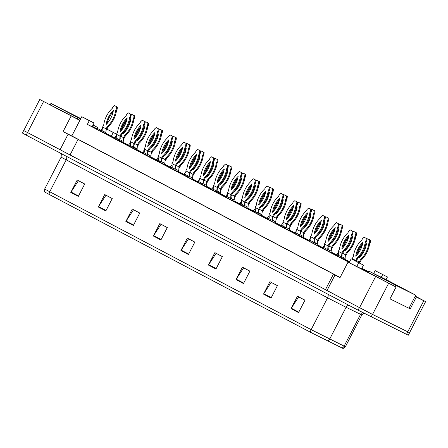 <?xml version="1.0" encoding="UTF-8"?>
<svg xmlns="http://www.w3.org/2000/svg" width="448" height="448" viewBox="0 0 448 448"><rect width="100%" height="100%" fill="white"/><g stroke="black" fill="none" stroke-linecap="round" stroke-linejoin="round"><path stroke-width="0.67" d="M92.338 126.381L97.216 128.783M340.116 277.458L71.826 135.951L79.845 120.417L39.766 99.484L79.934 120.243M105.566 133.202L111.311 136.231L105.487 133.353M100.419 130.844L349.328 262.394M97.384 128.453L100.738 130.217M114.43 137.878L111.311 136.231L114.47 137.799M368.407 271.835L361.816 268.358M349.58 261.901L344.691 259.325M336.291 254.895L330.82 252.011M322.42 247.582L316.954 244.698M308.554 240.268L303.089 237.384M294.689 232.954L289.223 230.07M280.823 225.641L275.358 222.757M266.958 218.327L261.492 215.443M253.092 211.014L247.626 208.13M239.226 203.7L233.761 200.816M225.361 196.386L219.89 193.502M211.49 189.073L206.024 186.189M197.624 181.759L192.158 178.875M183.758 174.446L178.293 171.562M169.893 167.132L164.427 164.248M156.027 159.818L150.562 156.934M142.162 152.505L136.696 149.621M128.296 145.191L122.83 142.307M122.892 142.184L128.358 145.068M136.758 149.498L142.223 152.382M150.623 156.811L156.089 159.695M164.489 164.125L169.954 167.009M178.354 171.438L183.82 174.322M192.22 178.752L197.691 181.636M206.091 186.066L211.557 188.95M219.957 193.379L225.422 196.263M233.822 200.693L239.288 203.577M247.688 208.006L253.154 210.89M261.554 215.32L267.019 218.204M275.419 222.634L280.885 225.518M289.285 229.947L294.75 232.831M303.15 237.261L308.622 240.145M317.022 244.574L322.487 247.458M330.887 251.888L336.353 254.772M344.753 259.202L349.642 261.783M361.878 268.234L368.474 271.712M368.794 271.09L395.825 285.348L415.727 295.198L388.696 280.941L368.794 271.09L368.15 272.339L367.718 272.11L396.054 287.056L348.018 262.142L361.564 268.845L363.49 265.115L351.187 258.782L358.697 262.746L356.77 266.476M415.257 296.106L425.6 301.633L415.089 296.436M361.665 268.649L368.346 271.958M87.354 124.376L92.148 126.745L94.074 123.015L86.565 119.056L81.771 116.687L89.281 120.646L87.354 124.376L349.261 262.511L351.187 258.782M425.6 301.633L409.562 332.713L372.546 314.434L326.973 290.578L334.992 275.038L333.474 274.103L78.075 139.395L70.056 154.935L23.682 130.542L369.886 313.102M78.075 139.395L68.079 134.26L60.06 149.8M333.474 274.103L325.455 289.638L70.056 154.935M326.973 290.578L325.455 289.638M416.321 297.086L410.228 308.896L389.956 298.861L396.054 287.056M71.826 135.951L63.073 131.622L71.092 116.082M63.073 131.622L68.079 134.26M334.992 275.038L339.998 277.682L348.018 262.142M81.771 116.687L79.845 120.417M116.586 134.114L106.904 129.125M375.144 270.642L387.442 276.976L375.144 270.642L373.666 273.504M387.442 276.976L386.07 279.642M111.059 136.724L113.238 132.502L116.57 134.154M358.697 262.746L363.49 265.115M89.281 120.646L94.074 123.015M382.654 274.602L381.276 277.267M106.887 129.158L113.238 132.502M410.228 308.896L408.99 308.246L415.727 295.198M409.567 332.702L409.282 332.601M298.553 312.592L304.97 300.16L297.461 296.201L291.043 308.633L298.553 312.592M304.954 300.194L298.698 296.89L291.29 308.213A2.8 1.646 117.8 0 0 291.043 308.633M271.023 298.071L277.435 285.639L269.926 281.68L263.514 294.112L271.023 298.071M277.418 285.667L271.163 282.369L263.754 293.692A2.8 1.646 117.8 0 0 263.514 294.112M243.488 283.55L249.906 271.118L242.396 267.159L235.978 279.591L243.488 283.55M249.889 271.146L243.634 267.848L236.225 279.166A2.8 1.646 117.8 0 0 235.978 279.591M215.958 269.03L222.37 256.598L214.861 252.638L208.449 265.065L215.958 269.03M222.354 256.626L216.098 253.327L208.69 264.645A2.8 1.646 117.8 0 0 208.449 265.065M78.294 196.42L84.711 183.988L77.202 180.029L70.784 192.461L78.294 196.42M84.694 184.022L78.439 180.723L71.03 192.041A2.8 1.646 117.8 0 0 70.784 192.461M105.829 210.941L112.241 198.509L104.731 194.55L98.319 206.982L105.829 210.941M112.224 198.542L105.969 195.244L98.566 206.562A2.8 1.646 117.8 0 0 98.319 206.982M133.358 225.462L139.776 213.03L132.266 209.07L125.849 221.502L133.358 225.462M139.759 213.063L133.504 209.765L126.095 221.082A2.8 1.646 117.8 0 0 125.849 221.502M160.894 239.982L167.306 227.556L159.796 223.591L153.384 236.023L160.894 239.982M167.289 227.584L161.034 224.286L153.625 235.603A2.8 1.646 117.8 0 0 153.384 236.023M188.423 254.509L194.841 242.077L187.331 238.112L180.914 250.544L188.423 254.509M194.824 242.105L188.569 238.806L181.16 250.124A2.8 1.646 117.8 0 0 180.914 250.544M341.93 347.984A3.5 3.142 -64.1 0 0 344.126 346.13L345.419 346.713L343.112 348.516L310.582 332.321L49.174 194.443L44.554 191.923L44.688 188.994L49.745 191.761A3.5 2.055 117.8 0 0 49.174 194.443M409.601 332.73L408.318 335.216L358.086 310.156L26.197 135.106L22.4 133.028L23.682 130.542M100.946 131.387L101.466 130.379L101.142 130.172L105.868 132.619L105.314 133.689M105.868 132.619L106.12 128.85L107.246 126.672A23.257 18.816 -63.7 0 0 115.741 110.214L116.39 108.959L116.648 106.725L114.548 105.616L112.885 107.111L112.235 108.366A23.257 18.816 -63.7 0 0 103.74 124.824L102.62 127.002L106.12 128.85L106.859 129.214L107.979 127.036A23.257 18.816 -63.7 0 0 116.48 110.578L117.124 109.323L117.387 107.089L114.548 105.616M102.62 127.002L102.872 130.189M106.064 130.452L106.859 129.214M113.35 110.527A20.462 16.554 -63.7 0 0 106.131 124.51A20.462 16.554 -63.7 0 0 113.35 110.527M113.098 111.91A20.462 16.554 -63.7 0 0 107.122 123.491M107.246 126.672L107.979 127.036M115.741 110.214L116.48 110.578M116.39 108.959L117.124 109.323M116.648 106.725L117.387 107.089M119.622 139.614L123.267 141.456L122.578 142.794M123.267 141.456L123.519 137.687L124.645 135.509A23.257 18.816 -63.7 0 0 133.14 119.05L133.79 117.796L134.047 115.562L131.947 114.453L131.163 115.153M120.854 136.282L124.258 138.051L125.384 135.878A23.257 18.816 -63.7 0 0 133.879 119.414L134.523 118.16L134.786 115.926L131.947 114.453M120.092 137.553L120.271 139.031M123.463 139.289L124.258 138.051M126.638 120.54A23.257 18.816 -63.7 0 0 122.035 129.584M123.693 132.434A20.462 16.554 -63.7 0 0 123.53 133.347A20.462 16.554 -63.7 0 0 130.749 119.364A20.462 16.554 -63.7 0 0 129.914 120.215M130.497 120.747A20.462 16.554 -63.7 0 0 129.444 121.974M124.841 131.018A20.462 16.554 -63.7 0 0 124.522 132.334M124.645 135.509L125.384 135.878M133.14 119.05L133.879 119.414M133.79 117.796L134.523 118.16M134.047 115.562L134.786 115.926M80.657 118.849L64.254 110.258L80.758 118.653M80.808 118.552L50.921 103.432L80.584 118.994M92.982 125.132L97.854 127.54L93.044 125.009M77.308 118.938L77.952 117.69M97.21 128.794L97.854 127.54M50.277 104.681L50.921 103.432M384.098 278.841L402.394 288.378L384.098 278.841M395.181 286.597L395.825 285.348M389.973 298.838L408.99 308.252M114.811 138.701L115.338 137.693L115.007 137.486L119.734 139.933L119.179 141.002M119.734 139.933L119.986 136.164L121.111 133.986A23.257 18.816 -63.7 0 0 129.606 117.527L130.256 116.273L130.514 114.038L128.414 112.93L126.75 114.425L126.101 115.679A23.257 18.816 -63.7 0 0 117.606 132.138L116.486 134.316L119.986 136.164L120.725 136.528L121.85 134.35A23.257 18.816 -63.7 0 0 130.346 117.891L130.99 116.637L131.253 114.402L128.414 112.93M116.486 134.316L116.738 137.502M119.93 137.766L120.725 136.528M127.215 117.841A20.462 16.554 -63.7 0 0 119.997 131.824A20.462 16.554 -63.7 0 0 127.215 117.841M126.963 119.224A20.462 16.554 -63.7 0 0 120.988 130.805M121.111 133.986L121.85 134.35M129.606 117.527L130.346 117.891M130.256 116.273L130.99 116.637M130.514 114.038L131.253 114.402M128.682 146.014L129.203 145.006L128.873 144.799L133.599 147.246L133.045 148.316M133.599 147.246L133.857 143.478L134.977 141.299A23.257 18.816 -63.7 0 0 143.472 124.841L144.122 123.586L144.385 121.352L142.279 120.243L140.616 121.738L139.966 122.993A23.257 18.816 -63.7 0 0 131.471 139.451L130.351 141.63L133.857 143.478L134.59 143.842L135.716 141.663A23.257 18.816 -63.7 0 0 144.211 125.205L144.855 123.95L145.118 121.716L142.279 120.243M130.351 141.63L130.603 144.816M133.795 145.079L134.59 143.842M141.081 125.154A20.462 16.554 -63.7 0 0 133.862 139.138A20.462 16.554 -63.7 0 0 141.081 125.154M140.829 126.538A20.462 16.554 -63.7 0 0 134.854 138.118M134.977 141.299L135.716 141.663M143.472 124.841L144.211 125.205M144.122 123.586L144.855 123.95M144.385 121.352L145.118 121.716M142.548 153.328L143.069 152.32L142.738 152.113L147.465 154.56L146.91 155.63M147.465 154.56L147.722 150.791L148.842 148.613A23.257 18.816 -63.7 0 0 157.338 132.154L157.987 130.9L158.25 128.666L156.145 127.557L154.482 129.052L153.838 130.306A23.257 18.816 -63.7 0 0 145.337 146.765L144.217 148.943L147.722 150.791L148.456 151.155L149.582 148.977A23.257 18.816 -63.7 0 0 158.077 132.518L158.726 131.264L158.984 129.03L156.145 127.557M144.217 148.943L144.469 152.13M147.661 152.393L148.456 151.155M154.946 132.468A20.462 16.554 -63.7 0 0 147.728 146.451A20.462 16.554 -63.7 0 0 154.946 132.468M154.694 133.851A20.462 16.554 -63.7 0 0 148.719 145.432M148.842 148.613L149.582 148.977M157.338 132.154L158.077 132.518M157.987 130.9L158.726 131.264M158.25 128.666L158.984 129.03M156.414 160.642L156.934 159.634L156.604 159.426L161.33 161.874L160.782 162.943M161.33 161.874L161.588 158.105L162.708 155.926A23.257 18.816 -63.7 0 0 171.203 139.468L171.853 138.214L172.116 135.979L170.01 134.87L168.347 136.366L167.703 137.62A23.257 18.816 -63.7 0 0 159.208 154.078L158.082 156.257L161.588 158.105L162.322 158.469L163.447 156.29A23.257 18.816 -63.7 0 0 171.942 139.832L172.592 138.578L172.85 136.343L170.01 134.87M158.082 156.257L158.334 159.443M161.532 159.706L162.322 158.469M168.812 139.782A20.462 16.554 -63.7 0 0 161.594 153.765A20.462 16.554 -63.7 0 0 168.812 139.782M168.56 141.165A20.462 16.554 -63.7 0 0 162.59 152.746M162.708 155.926L163.447 156.29M171.203 139.468L171.942 139.832M171.853 138.214L172.592 138.578M172.116 135.979L172.85 136.343M133.487 146.927L137.133 148.77L136.444 150.108M137.133 148.77L137.39 145.001L138.51 142.822A23.257 18.816 -63.7 0 0 147.006 126.364L147.655 125.11L147.918 122.875L145.813 121.766L145.029 122.466M134.719 143.595L138.124 145.365L139.25 143.192A23.257 18.816 -63.7 0 0 147.745 126.728L148.389 125.474L148.652 123.239L145.813 121.766M133.958 144.866L134.137 146.345M137.329 146.602L138.124 145.365M140.51 127.854A23.257 18.816 -63.7 0 0 135.906 136.898M137.558 139.748A20.462 16.554 -63.7 0 0 137.396 140.661A20.462 16.554 -63.7 0 0 144.614 126.678A20.462 16.554 -63.7 0 0 143.78 127.529M144.362 128.061A20.462 16.554 -63.7 0 0 143.31 129.287M138.712 138.331A20.462 16.554 -63.7 0 0 138.387 139.647M138.51 142.822L139.25 143.192M147.006 126.364L147.745 126.728M147.655 125.11L148.389 125.474M147.918 122.875L148.652 123.239M147.353 154.241L150.998 156.083L150.31 157.422M150.998 156.083L151.256 152.314L152.376 150.136A23.257 18.816 -63.7 0 0 160.871 133.678L161.521 132.423L161.784 130.189L159.678 129.08L158.9 129.78M148.585 150.909L151.99 152.678L153.115 150.506A23.257 18.816 -63.7 0 0 161.61 134.042L162.26 132.787L162.518 130.553L159.678 129.08M147.823 152.18L148.002 153.653M151.194 153.916L151.99 152.678M154.375 135.167A23.257 18.816 -63.7 0 0 149.772 144.211M151.424 147.062A20.462 16.554 -63.7 0 0 151.262 147.974A20.462 16.554 -63.7 0 0 158.48 133.991A20.462 16.554 -63.7 0 0 157.646 134.842M158.228 135.374A20.462 16.554 -63.7 0 0 157.181 136.601M152.578 145.645A20.462 16.554 -63.7 0 0 152.253 146.961M152.376 150.136L153.115 150.506M160.871 133.678L161.61 134.042M161.521 132.423L162.26 132.787M161.784 130.189L162.518 130.553M161.218 161.554L164.864 163.397L164.175 164.735M164.864 163.397L165.122 159.628L166.242 157.45A23.257 18.816 -63.7 0 0 174.737 140.991L175.386 139.737L175.65 137.502L173.544 136.394L172.766 137.094M162.45 158.222L165.855 159.992L166.981 157.819A23.257 18.816 -63.7 0 0 175.476 141.355L176.126 140.101L176.383 137.866L173.544 136.394M161.694 159.494L161.868 160.966M165.066 161.23L165.855 159.992M168.241 142.481A23.257 18.816 -63.7 0 0 163.638 151.525M165.29 154.375A20.462 16.554 -63.7 0 0 165.127 155.288A20.462 16.554 -63.7 0 0 172.346 141.305A20.462 16.554 -63.7 0 0 171.511 142.156M172.094 142.688A20.462 16.554 -63.7 0 0 171.046 143.914M166.443 152.958A20.462 16.554 -63.7 0 0 166.118 154.274M166.242 157.45L166.981 157.819M174.737 140.991L175.476 141.355M175.386 139.737L176.126 140.101M175.65 137.502L176.383 137.866M170.279 167.955L170.8 166.947L170.47 166.74L175.196 169.187L174.647 170.257M175.196 169.187L175.454 165.418L176.574 163.24A23.257 18.816 -63.7 0 0 185.074 146.782L185.718 145.527L185.982 143.293L183.876 142.184L182.213 143.679L181.569 144.934A23.257 18.816 -63.7 0 0 173.074 161.392L171.948 163.57L175.454 165.418L176.193 165.782L177.313 163.604A23.257 18.816 -63.7 0 0 185.808 147.146L186.458 145.891L186.721 143.657L183.876 142.184M171.948 163.57L172.206 166.757M175.398 167.02L176.193 165.782M182.683 147.095A20.462 16.554 -63.7 0 0 175.465 161.078A20.462 16.554 -63.7 0 0 182.683 147.095M182.426 148.478A20.462 16.554 -63.7 0 0 176.456 160.059M176.574 163.24L177.313 163.604M185.074 146.782L185.808 147.146M185.718 145.527L186.458 145.891M185.982 143.293L186.721 143.657M184.145 175.269L184.666 174.261L184.335 174.054L189.067 176.501L188.513 177.57M189.067 176.501L189.319 172.732L190.445 170.554A23.257 18.816 -63.7 0 0 198.94 154.095L199.584 152.841L199.847 150.606L197.742 149.498L196.084 150.993L195.434 152.247A23.257 18.816 -63.7 0 0 186.939 168.706L185.814 170.884L189.319 172.732L190.058 173.096L191.178 170.918A23.257 18.816 -63.7 0 0 199.674 154.459L200.323 153.205L200.586 150.97L197.742 149.498M185.814 170.884L186.071 174.07M189.263 174.334L190.058 173.096M196.549 154.409A20.462 16.554 -63.7 0 0 189.33 168.392A20.462 16.554 -63.7 0 0 196.549 154.409M196.291 155.792A20.462 16.554 -63.7 0 0 190.322 167.373M190.445 170.554L191.178 170.918M198.94 154.095L199.674 154.459M199.584 152.841L200.323 153.205M199.847 150.606L200.586 150.97M198.01 182.582L198.531 181.574L198.201 181.367L202.933 183.814L202.378 184.884M202.933 183.814L203.185 180.046L204.31 177.867A23.257 18.816 -63.7 0 0 212.806 161.409L213.45 160.154L213.713 157.92L211.613 156.811L209.95 158.306L209.3 159.561A23.257 18.816 -63.7 0 0 200.805 176.019L199.679 178.198L203.185 180.046L203.924 180.41L205.044 178.231A23.257 18.816 -63.7 0 0 213.539 161.773L214.189 160.518L214.452 158.284L211.613 156.811M199.679 178.198L199.937 181.384M203.129 181.647L203.924 180.41M210.414 161.722A20.462 16.554 -63.7 0 0 203.196 175.706A20.462 16.554 -63.7 0 0 210.414 161.722M210.157 163.106A20.462 16.554 -63.7 0 0 204.187 174.686M204.31 177.867L205.044 178.231M212.806 161.409L213.539 161.773M213.45 160.154L214.189 160.518M213.713 157.92L214.452 158.284M175.084 168.868L178.73 170.71L178.041 172.049M178.73 170.71L178.987 166.942L180.107 164.763A23.257 18.816 -63.7 0 0 188.602 148.305L189.252 147.05L189.515 144.816L187.41 143.707L186.631 144.407M176.316 165.53L179.726 167.306L180.846 165.133A23.257 18.816 -63.7 0 0 189.342 148.669L189.991 147.414L190.254 145.18L187.41 143.707M175.56 166.807L175.739 168.28M178.931 168.543L179.726 167.306M182.106 149.794A23.257 18.816 -63.7 0 0 177.503 158.838M179.155 161.689A20.462 16.554 -63.7 0 0 178.998 162.602A20.462 16.554 -63.7 0 0 186.217 148.618A20.462 16.554 -63.7 0 0 185.377 149.47M185.959 150.002A20.462 16.554 -63.7 0 0 184.912 151.228M180.309 160.272A20.462 16.554 -63.7 0 0 179.99 161.588M180.107 164.763L180.846 165.133M188.602 148.305L189.342 148.669M189.252 147.05L189.991 147.414M189.515 144.816L190.254 145.18M188.95 176.182L192.601 178.024L191.906 179.362M192.601 178.024L192.853 174.255L193.978 172.077A23.257 18.816 -63.7 0 0 202.474 155.618L203.118 154.364L203.381 152.13L201.275 151.021L200.497 151.721M190.187 172.844L193.592 174.619L194.712 172.441A23.257 18.816 -63.7 0 0 203.207 155.982L203.857 154.728L204.12 152.494L201.275 151.021M189.426 174.121L189.605 175.594M192.797 175.857L193.592 174.619M195.972 157.108A23.257 18.816 -63.7 0 0 191.369 166.152M193.021 169.002A20.462 16.554 -63.7 0 0 192.864 169.915A20.462 16.554 -63.7 0 0 200.082 155.932A20.462 16.554 -63.7 0 0 199.242 156.783M199.825 157.315A20.462 16.554 -63.7 0 0 198.778 158.542M194.174 167.586A20.462 16.554 -63.7 0 0 193.855 168.902M193.978 172.077L194.712 172.441M202.474 155.618L203.207 155.982M203.118 154.364L203.857 154.728M203.381 152.13L204.12 152.494M202.815 183.495L206.466 185.338L205.772 186.676M206.466 185.338L206.718 181.569L207.844 179.39A23.257 18.816 -63.7 0 0 216.339 162.932L216.983 161.678L217.246 159.443L215.146 158.334L214.362 159.034M204.053 180.158L207.458 181.933L208.578 179.754A23.257 18.816 -63.7 0 0 217.073 163.296L217.722 162.042L217.986 159.807L215.146 158.334M203.291 181.434L203.47 182.907M206.662 183.17L207.458 181.933M209.838 164.422A23.257 18.816 -63.7 0 0 205.234 173.466M206.886 176.316A20.462 16.554 -63.7 0 0 206.73 177.229A20.462 16.554 -63.7 0 0 213.948 163.246A20.462 16.554 -63.7 0 0 213.108 164.097M213.69 164.629A20.462 16.554 -63.7 0 0 212.643 165.855M208.04 174.899A20.462 16.554 -63.7 0 0 207.721 176.215M207.844 179.39L208.578 179.754M216.339 162.932L217.073 163.296M216.983 161.678L217.722 162.042M217.246 159.443L217.986 159.807M211.876 189.896L212.397 188.888L212.066 188.681L216.798 191.128L216.244 192.198M216.798 191.128L217.05 187.359L218.176 185.181A23.257 18.816 -63.7 0 0 226.671 168.722L227.321 167.468L227.578 165.234L225.478 164.125L223.815 165.62L223.166 166.874A23.257 18.816 -63.7 0 0 214.67 183.333L213.55 185.511L217.05 187.359L217.79 187.723L218.91 185.545A23.257 18.816 -63.7 0 0 227.405 169.086L228.054 167.832L228.318 165.598L225.478 164.125M213.55 185.511L213.802 188.698M216.994 188.961L217.79 187.723M224.28 169.036A20.462 16.554 -63.7 0 0 217.062 183.019A20.462 16.554 -63.7 0 0 224.28 169.036M224.028 170.419A20.462 16.554 -63.7 0 0 218.053 182M218.176 185.181L218.91 185.545M226.671 168.722L227.405 169.086M227.321 167.468L228.054 167.832M227.578 165.234L228.318 165.598M225.742 197.21L226.268 196.202L225.938 195.994L230.664 198.442L230.11 199.511M230.664 198.442L230.916 194.673L232.042 192.494A23.257 18.816 -63.7 0 0 240.537 176.036L241.186 174.782L241.444 172.547L239.344 171.438L237.681 172.934L237.031 174.188A23.257 18.816 -63.7 0 0 228.536 190.646L227.416 192.819L230.916 194.673L231.655 195.037L232.781 192.858A23.257 18.816 -63.7 0 0 241.276 176.4L241.92 175.146L242.183 172.911L239.344 171.438M227.416 192.819L227.668 196.011M230.86 196.274L231.655 195.037M238.146 176.35A20.462 16.554 -63.7 0 0 230.927 190.333A20.462 16.554 -63.7 0 0 238.146 176.35M237.894 177.733A20.462 16.554 -63.7 0 0 231.918 189.314M232.042 192.494L232.781 192.858M240.537 176.036L241.276 176.4M241.186 174.782L241.92 175.146M241.444 172.547L242.183 172.911M239.613 204.523L240.134 203.515L239.803 203.308L244.53 205.755L243.975 206.825M244.53 205.755L244.787 201.986L245.907 199.808A23.257 18.816 -63.7 0 0 254.402 183.35L255.052 182.095L255.315 179.861L253.21 178.752L251.546 180.247L250.897 181.502A23.257 18.816 -63.7 0 0 242.402 197.96L241.282 200.133L244.787 201.986L245.521 202.35L246.646 200.172A23.257 18.816 -63.7 0 0 255.142 183.714L255.786 182.459L256.049 180.225L253.21 178.752M241.282 200.133L241.534 203.325M244.726 203.588L245.521 202.35M252.011 183.663A20.462 16.554 -63.7 0 0 244.793 197.646A20.462 16.554 -63.7 0 0 252.011 183.663M251.759 185.046A20.462 16.554 -63.7 0 0 245.784 196.627M245.907 199.808L246.646 200.172M254.402 183.35L255.142 183.714M255.052 182.095L255.786 182.459M255.315 179.861L256.049 180.225M253.478 211.837L253.999 210.829L253.669 210.622L258.395 213.069L257.841 214.138M258.395 213.069L258.653 209.294L259.773 207.122A23.257 18.816 -63.7 0 0 268.268 190.663L268.918 189.409L269.181 187.174L267.075 186.066L265.412 187.561L264.768 188.815A23.257 18.816 -63.7 0 0 256.267 205.274L255.147 207.446L258.653 209.294L259.386 209.664L260.512 207.486A23.257 18.816 -63.7 0 0 269.007 191.027L269.657 189.773L269.914 187.538L267.075 186.066M255.147 207.446L255.399 210.638M258.591 210.902L259.386 209.664M265.877 190.977A20.462 16.554 -63.7 0 0 258.658 204.96A20.462 16.554 -63.7 0 0 265.877 190.977M265.625 192.36A20.462 16.554 -63.7 0 0 259.65 203.941M259.773 207.122L260.512 207.486M268.268 190.663L269.007 191.027M268.918 189.409L269.657 189.773M269.181 187.174L269.914 187.538M267.344 219.15L267.865 218.142L267.534 217.935L272.261 220.382L271.712 221.452M272.261 220.382L272.518 216.608L273.638 214.435A23.257 18.816 -63.7 0 0 282.134 197.977L282.783 196.722L283.046 194.488L280.941 193.379L279.278 194.874L278.634 196.129A23.257 18.816 -63.7 0 0 270.138 212.587L269.013 214.76L272.518 216.608L273.252 216.978L274.378 214.799A23.257 18.816 -63.7 0 0 282.873 198.341L283.522 197.086L283.78 194.852L280.941 193.379M269.013 214.76L269.265 217.952M272.462 218.215L273.252 216.978M279.742 198.29A20.462 16.554 -63.7 0 0 272.524 212.274A20.462 16.554 -63.7 0 0 279.742 198.29M279.49 199.674A20.462 16.554 -63.7 0 0 273.515 211.254M273.638 214.435L274.378 214.799M282.134 197.977L282.873 198.341M282.783 196.722L283.522 197.086M283.046 194.488L283.78 194.852M216.686 190.809L220.332 192.651L219.638 193.99M220.332 192.651L220.584 188.882L221.71 186.704A23.257 18.816 -63.7 0 0 230.205 170.246L230.854 168.991L231.112 166.757L229.012 165.648L228.228 166.348M217.918 187.471L221.323 189.246L222.443 187.068A23.257 18.816 -63.7 0 0 230.938 170.61L231.588 169.355L231.851 167.121L229.012 165.648M217.157 188.748L217.336 190.221M220.528 190.484L221.323 189.246M223.703 171.735A23.257 18.816 -63.7 0 0 219.1 180.779M220.752 183.63A20.462 16.554 -63.7 0 0 220.595 184.542A20.462 16.554 -63.7 0 0 227.814 170.559A20.462 16.554 -63.7 0 0 226.974 171.41M227.562 171.942A20.462 16.554 -63.7 0 0 226.509 173.169M221.906 182.213A20.462 16.554 -63.7 0 0 221.586 183.529M221.71 186.704L222.443 187.068M230.205 170.246L230.938 170.61M230.854 168.991L231.588 169.355M231.112 166.757L231.851 167.121M230.552 198.122L234.198 199.965L233.509 201.303M234.198 199.965L234.45 196.196L235.575 194.018A23.257 18.816 -63.7 0 0 244.07 177.559L244.72 176.305L244.978 174.07L242.878 172.962L242.094 173.662M231.784 194.785L235.189 196.56L236.314 194.382A23.257 18.816 -63.7 0 0 244.81 177.923L245.454 176.669L245.717 174.434L242.878 172.962M231.022 196.062L231.202 197.534M234.394 197.798L235.189 196.56M237.569 179.049A23.257 18.816 -63.7 0 0 232.966 188.093M234.618 190.943A20.462 16.554 -63.7 0 0 234.461 191.856A20.462 16.554 -63.7 0 0 241.679 177.873A20.462 16.554 -63.7 0 0 240.845 178.724M241.427 179.256A20.462 16.554 -63.7 0 0 240.374 180.477M235.771 189.526A20.462 16.554 -63.7 0 0 235.452 190.842M235.575 194.018L236.314 194.382M244.07 177.559L244.81 177.923M244.72 176.305L245.454 176.669M244.978 174.07L245.717 174.434M244.418 205.436L248.063 207.278L247.374 208.617M248.063 207.278L248.321 203.51L249.441 201.331A23.257 18.816 -63.7 0 0 257.936 184.873L258.586 183.618L258.849 181.384L256.743 180.275L255.959 180.975M245.65 202.098L249.054 203.874L250.18 201.695A23.257 18.816 -63.7 0 0 258.675 185.237L259.319 183.982L259.582 181.748L256.743 180.275M244.888 203.375L245.067 204.848M248.259 205.111L249.054 203.874M251.44 186.362A23.257 18.816 -63.7 0 0 246.837 195.406M248.489 198.257A20.462 16.554 -63.7 0 0 248.326 199.17A20.462 16.554 -63.7 0 0 255.545 185.186A20.462 16.554 -63.7 0 0 254.71 186.038M255.293 186.57A20.462 16.554 -63.7 0 0 254.24 187.79M249.642 196.84A20.462 16.554 -63.7 0 0 249.318 198.156M249.441 201.331L250.18 201.695M257.936 184.873L258.675 185.237M258.586 183.618L259.319 183.982M258.849 181.384L259.582 181.748M258.283 212.75L261.929 214.592L261.24 215.93M261.929 214.592L262.186 210.823L263.306 208.645A23.257 18.816 -63.7 0 0 271.802 192.186L272.451 190.932L272.714 188.698L270.609 187.589L269.83 188.289M259.515 209.412L262.92 211.187L264.046 209.009A23.257 18.816 -63.7 0 0 272.541 192.55L273.185 191.296L273.448 189.062L270.609 187.589M258.754 210.689L258.933 212.162M262.125 212.425L262.92 211.187M265.306 193.676A23.257 18.816 -63.7 0 0 260.702 202.72M262.354 205.57A20.462 16.554 -63.7 0 0 262.192 206.483A20.462 16.554 -63.7 0 0 269.41 192.5A20.462 16.554 -63.7 0 0 268.576 193.351M269.158 193.883A20.462 16.554 -63.7 0 0 268.111 195.104M263.508 204.154A20.462 16.554 -63.7 0 0 263.183 205.47M263.306 208.645L264.046 209.009M271.802 192.186L272.541 192.55M272.451 190.932L273.185 191.296M272.714 188.698L273.448 189.062M272.149 220.063L275.794 221.906L275.106 223.244M275.794 221.906L276.052 218.137L277.172 215.958A23.257 18.816 -63.7 0 0 285.667 199.5L286.317 198.246L286.58 196.011L284.474 194.902L283.696 195.602M273.381 216.726L276.786 218.501L277.911 216.322A23.257 18.816 -63.7 0 0 286.406 199.864L287.056 198.61L287.314 196.375L284.474 194.902M272.619 218.002L272.798 219.475M275.996 219.738L276.786 218.501M279.171 200.99A23.257 18.816 -63.7 0 0 274.568 210.034M276.22 212.884A20.462 16.554 -63.7 0 0 276.058 213.797A20.462 16.554 -63.7 0 0 283.276 199.814A20.462 16.554 -63.7 0 0 282.442 200.665M283.024 201.197A20.462 16.554 -63.7 0 0 281.977 202.418M277.374 211.467A20.462 16.554 -63.7 0 0 277.049 212.783M277.172 215.958L277.911 216.322M285.667 199.5L286.406 199.864M286.317 198.246L287.056 198.61M286.58 196.011L287.314 196.375M281.21 226.464L281.73 225.456L281.4 225.249L286.126 227.696L285.578 228.766M286.126 227.696L286.384 223.922L287.504 221.749A23.257 18.816 -63.7 0 0 295.999 205.29L296.649 204.036L296.912 201.802L294.806 200.693L293.143 202.188L292.499 203.442A23.257 18.816 -63.7 0 0 284.004 219.901L282.878 222.074L286.384 223.922L287.123 224.291L288.243 222.113A23.257 18.816 -63.7 0 0 296.738 205.654L297.388 204.4L297.651 202.166L294.806 200.693M282.878 222.074L283.136 225.266M286.328 225.529L287.123 224.291M293.614 205.604A20.462 16.554 -63.7 0 0 286.395 219.587A20.462 16.554 -63.7 0 0 293.614 205.604M293.356 206.987A20.462 16.554 -63.7 0 0 287.386 218.568M287.504 221.749L288.243 222.113M295.999 205.29L296.738 205.654M296.649 204.036L297.388 204.4M296.912 201.802L297.651 202.166M295.075 233.778L295.596 232.77L295.266 232.562L299.998 235.01L299.443 236.079M299.998 235.01L300.25 231.235L301.375 229.062A23.257 18.816 -63.7 0 0 309.87 212.604L310.514 211.35L310.778 209.115L308.672 208.006L307.014 209.502L306.365 210.756A23.257 18.816 -63.7 0 0 297.87 227.214L296.744 229.387L300.25 231.235L300.989 231.605L302.109 229.426A23.257 18.816 -63.7 0 0 310.604 212.968L311.254 211.714L311.517 209.479L308.672 208.006M296.744 229.387L297.002 232.579M300.194 232.842L300.989 231.605M307.479 212.918A20.462 16.554 -63.7 0 0 300.261 226.901A20.462 16.554 -63.7 0 0 307.479 212.918M307.222 214.301A20.462 16.554 -63.7 0 0 301.252 225.882M301.375 229.062L302.109 229.426M309.87 212.604L310.604 212.968M310.514 211.35L311.254 211.714M310.778 209.115L311.517 209.479M308.941 241.091L309.462 240.083L309.131 239.876L313.863 242.323L313.309 243.393M313.863 242.323L314.115 238.549L315.241 236.376A23.257 18.816 -63.7 0 0 323.736 219.918L324.38 218.663L324.643 216.429L322.543 215.32L320.88 216.815L320.23 218.07A23.257 18.816 -63.7 0 0 311.735 234.528L310.61 236.701L314.115 238.549L314.854 238.918L315.974 236.74A23.257 18.816 -63.7 0 0 324.47 220.282L325.119 219.027L325.382 216.793L322.543 215.32M310.61 236.701L310.867 239.893M314.059 240.156L314.854 238.918M321.345 220.231A20.462 16.554 -63.7 0 0 314.126 234.214A20.462 16.554 -63.7 0 0 321.345 220.231M321.087 221.614A20.462 16.554 -63.7 0 0 315.118 233.195M315.241 236.376L315.974 236.74M323.736 219.918L324.47 220.282M324.38 218.663L325.119 219.027M324.643 216.429L325.382 216.793M322.806 248.405L323.327 247.397L322.997 247.19L327.729 249.637L327.174 250.706M327.729 249.637L327.981 245.862L329.106 243.69A23.257 18.816 -63.7 0 0 337.602 227.231L338.251 225.977L338.509 223.742L336.409 222.634L334.746 224.129L334.096 225.383A23.257 18.816 -63.7 0 0 325.601 241.842L324.481 244.014L327.981 245.862L328.72 246.232L329.84 244.054A23.257 18.816 -63.7 0 0 338.335 227.595L338.985 226.341L339.248 224.106L336.409 222.634M324.481 244.014L324.733 247.206M327.925 247.47L328.72 246.232M335.21 227.545A20.462 16.554 -63.7 0 0 327.992 241.528A20.462 16.554 -63.7 0 0 335.21 227.545M334.958 228.928A20.462 16.554 -63.7 0 0 328.983 240.509M329.106 243.69L329.84 244.054M337.602 227.231L338.335 227.595M338.251 225.977L338.985 226.341M338.509 223.742L339.248 224.106M336.672 255.718L337.198 254.71L336.868 254.503L341.594 256.95L341.04 258.02M341.594 256.95L341.846 253.176L342.972 251.003A23.257 18.816 -63.7 0 0 351.467 234.545L352.117 233.29L352.374 231.056L350.274 229.947L348.611 231.442L347.962 232.697A23.257 18.816 -63.7 0 0 339.466 249.155L338.346 251.328L341.846 253.176L342.586 253.546L343.711 251.367A23.257 18.816 -63.7 0 0 352.206 234.909L352.85 233.654L353.114 231.42L350.274 229.947M338.346 251.328L338.598 254.52M341.79 254.783L342.586 253.546M349.076 234.858A20.462 16.554 -63.7 0 0 341.858 248.842A20.462 16.554 -63.7 0 0 349.076 234.858M348.824 236.242A20.462 16.554 -63.7 0 0 342.849 247.822M342.972 251.003L343.711 251.367M351.467 234.545L352.206 234.909M352.117 233.29L352.85 233.654M352.374 231.056L353.114 231.42M355.55 260.943L356.838 258.317A23.257 18.816 -63.7 0 0 365.333 241.858L365.982 240.604L366.246 238.37L364.14 237.261L362.477 238.756L361.827 240.01A23.257 18.816 -63.7 0 0 353.332 256.469L352.212 258.642L355.718 260.49L356.451 260.859L357.577 258.681A23.257 18.816 -63.7 0 0 366.072 242.222L366.716 240.968L366.979 238.734L364.14 237.261M352.212 258.642L352.044 259.207M356.216 261.279L356.451 260.859M362.942 242.172A20.462 16.554 -63.7 0 0 355.723 256.155A20.462 16.554 -63.7 0 0 362.942 242.172M362.69 243.555A20.462 16.554 -63.7 0 0 356.714 255.136M356.838 258.317L357.577 258.681M365.333 241.858L366.072 242.222M365.982 240.604L366.716 240.968M366.246 238.37L366.979 238.734M286.014 227.377L289.66 229.219L288.971 230.558M289.66 229.219L289.918 225.45L291.038 223.272A23.257 18.816 -63.7 0 0 299.533 206.814L300.182 205.559L300.446 203.325L298.34 202.216L297.562 202.916M287.246 224.039L290.657 225.814L291.777 223.636A23.257 18.816 -63.7 0 0 300.272 207.178L300.922 205.923L301.185 203.689L298.34 202.216M286.49 225.316L286.67 226.789M289.862 227.052L290.657 225.814M293.037 208.303A23.257 18.816 -63.7 0 0 288.434 217.347M290.086 220.198A20.462 16.554 -63.7 0 0 289.929 221.11A20.462 16.554 -63.7 0 0 297.147 207.127A20.462 16.554 -63.7 0 0 296.307 207.978M296.89 208.51A20.462 16.554 -63.7 0 0 295.842 209.731M291.239 218.775A20.462 16.554 -63.7 0 0 290.92 220.091M291.038 223.272L291.777 223.636M299.533 206.814L300.272 207.178M300.182 205.559L300.922 205.923M300.446 203.325L301.185 203.689M299.88 234.69L303.526 236.533L302.837 237.871M303.526 236.533L303.783 232.764L304.909 230.586A23.257 18.816 -63.7 0 0 313.404 214.127L314.048 212.873L314.311 210.638L312.206 209.53L311.427 210.23M301.118 231.353L304.522 233.128L305.642 230.95A23.257 18.816 -63.7 0 0 314.138 214.491L314.787 213.237L315.05 211.002L312.206 209.53M300.356 232.63L300.535 234.102M303.727 234.366L304.522 233.128M306.902 215.617A23.257 18.816 -63.7 0 0 302.299 224.661M303.951 227.511A20.462 16.554 -63.7 0 0 303.794 228.424A20.462 16.554 -63.7 0 0 311.013 214.441A20.462 16.554 -63.7 0 0 310.173 215.292M310.755 215.824A20.462 16.554 -63.7 0 0 309.708 217.045M305.105 226.089A20.462 16.554 -63.7 0 0 304.786 227.405M304.909 230.586L305.642 230.95M313.404 214.127L314.138 214.491M314.048 212.873L314.787 213.237M314.311 210.638L315.05 211.002M313.746 242.004L317.397 243.846L316.702 245.185M317.397 243.846L317.649 240.078L318.774 237.899A23.257 18.816 -63.7 0 0 327.27 221.441L327.914 220.186L328.177 217.952L326.077 216.843L325.293 217.543M314.983 238.666L318.388 240.442L319.508 238.263A23.257 18.816 -63.7 0 0 328.003 221.805L328.653 220.55L328.916 218.316L326.077 216.843M314.222 239.943L314.401 241.416M317.593 241.679L318.388 240.442M320.768 222.93A23.257 18.816 -63.7 0 0 316.165 231.974M317.817 234.825A20.462 16.554 -63.7 0 0 317.66 235.738A20.462 16.554 -63.7 0 0 324.878 221.754A20.462 16.554 -63.7 0 0 324.038 222.606M324.621 223.138A20.462 16.554 -63.7 0 0 323.574 224.358M318.97 233.402A20.462 16.554 -63.7 0 0 318.651 234.718M318.774 237.899L319.508 238.263M327.27 221.441L328.003 221.805M327.914 220.186L328.653 220.55M328.177 217.952L328.916 218.316M327.611 249.318L331.262 251.16L330.568 252.498M331.262 251.16L331.514 247.391L332.64 245.213A23.257 18.816 -63.7 0 0 341.135 228.754L341.779 227.5L342.042 225.266L339.942 224.157L339.158 224.857M328.849 245.98L332.254 247.755L333.374 245.577A23.257 18.816 -63.7 0 0 341.869 229.118L342.518 227.864L342.782 225.63L339.942 224.157M328.087 247.257L328.266 248.73M331.458 248.993L332.254 247.755M334.634 230.244A23.257 18.816 -63.7 0 0 330.03 239.288M331.682 242.138A20.462 16.554 -63.7 0 0 331.526 243.051A20.462 16.554 -63.7 0 0 338.744 229.068A20.462 16.554 -63.7 0 0 337.904 229.919M338.492 230.451A20.462 16.554 -63.7 0 0 337.439 231.672M332.836 240.716A20.462 16.554 -63.7 0 0 332.517 242.032M332.64 245.213L333.374 245.577M341.135 228.754L341.869 229.118M341.779 227.5L342.518 227.864M342.042 225.266L342.782 225.63M341.482 256.626L345.128 258.474L344.439 259.812M345.128 258.474L345.38 254.705L346.506 252.526A23.257 18.816 -63.7 0 0 355.001 236.068L355.65 234.814L355.908 232.579L353.808 231.47L353.024 232.17M342.714 253.294L346.119 255.069L347.245 252.89A23.257 18.816 -63.7 0 0 355.74 236.432L356.384 235.178L356.647 232.943L353.808 231.47M341.953 254.57L342.132 256.043M345.324 256.306L346.119 255.069M348.499 237.558A23.257 18.816 -63.7 0 0 343.896 246.602M345.548 249.452A20.462 16.554 -63.7 0 0 345.391 250.365A20.462 16.554 -63.7 0 0 352.61 236.382A20.462 16.554 -63.7 0 0 351.775 237.233M352.358 237.765A20.462 16.554 -63.7 0 0 351.305 238.986M346.702 248.03A20.462 16.554 -63.7 0 0 346.382 249.346M346.506 252.526L347.245 252.89M355.001 236.068L355.74 236.432M355.65 234.814L356.384 235.178M355.908 232.579L356.647 232.943M359.05 262.774L360.371 259.84A23.257 18.816 -63.7 0 0 368.866 243.382L369.516 242.127L369.779 239.893L367.674 238.784L366.89 239.484M356.58 260.607L359.985 262.382L361.11 260.204A23.257 18.816 -63.7 0 0 369.606 243.746L370.25 242.491L370.513 240.257L367.674 238.784M359.593 263.06L359.985 262.382M362.37 244.871A23.257 18.816 -63.7 0 0 357.767 253.915M359.419 256.766A20.462 16.554 -63.7 0 0 359.257 257.678A20.462 16.554 -63.7 0 0 366.475 243.695A20.462 16.554 -63.7 0 0 365.641 244.546M366.223 245.078A20.462 16.554 -63.7 0 0 365.17 246.299M360.567 255.343A20.462 16.554 -63.7 0 0 360.248 256.659M360.371 259.84L361.11 260.204M368.866 243.382L369.606 243.746M369.516 242.127L370.25 242.491M369.779 239.893L370.513 240.257M388.59 283.36L372.546 314.434M375.553 276.662L359.509 307.742M423.786 300.782L407.742 331.862M43.562 101.562L27.524 132.636M327.796 294.179A3.5 2.055 -62.2 0 1 327.578 297.814L61.113 157.17L44.688 188.994M344.96 306.74L327.578 297.814L311.153 329.638L344.126 346.13L360.55 314.306L344.96 306.74M327.471 340.973A3.5 3.142 -64.1 0 0 329.666 339.119L346.091 307.294A3.5 3.142 115.9 0 1 348.936 305.329M310.582 332.321A3.5 2.055 -62.2 0 1 311.153 329.638L49.745 191.761L66.17 159.936A3.5 2.055 -62.2 0 0 66.388 156.307M358.086 310.156L359.369 307.67M371.123 316.854L372.406 314.367M26.197 135.106L27.479 132.619M406.504 334.365L407.786 331.878M345.419 346.713L361.844 314.888L360.55 314.306A3.5 3.142 115.9 0 1 362.589 312.508M188.647 254.072L181.16 250.124M161.112 239.551L153.625 235.603M133.582 225.03L126.095 221.082M106.047 210.51L98.566 206.562M78.518 195.989L71.03 192.041M216.177 268.593L208.69 264.645M243.712 283.119L236.225 279.166M271.242 297.64L263.754 293.692M298.777 312.161L291.29 308.213M102.222 130.777L101.696 131.785M104.395 131.891L103.858 132.922M121.794 140.728L121.122 142.027M116.088 138.09L115.567 139.098M118.261 139.205L117.723 140.235M129.954 145.398L129.433 146.412M132.126 146.518L131.594 147.549M143.819 152.712L143.298 153.726M145.992 153.832L145.46 154.862M157.685 160.026L157.164 161.039M159.858 161.146L159.326 162.176M135.66 148.042L134.988 149.341M149.526 155.355L148.854 156.654M163.391 162.669L162.719 163.968M171.55 167.339L171.03 168.353M173.723 168.459L173.191 169.49M185.416 174.653L184.895 175.666M187.589 175.773L187.057 176.803M199.282 181.966L198.761 182.98M201.454 183.086L200.922 184.117M177.257 169.982L176.585 171.282M191.122 177.296L190.45 178.595M204.988 184.61L204.322 185.909M213.153 189.28L212.626 190.294M215.326 190.4L214.788 191.43M227.018 196.594L226.498 197.607M229.191 197.714L228.654 198.744M240.884 203.907L240.363 204.921M243.057 205.027L242.519 206.058M254.75 211.221L254.229 212.234M256.922 212.341L256.39 213.371M268.615 218.534L268.094 219.548M270.788 219.654L270.256 220.685M218.859 191.923L218.187 193.222M232.725 199.237L232.053 200.536M246.59 206.55L245.918 207.85M260.456 213.864L259.784 215.163M274.322 221.178L273.65 222.477M282.481 225.848L281.96 226.862M284.654 226.968L284.122 227.998M296.346 233.162L295.826 234.175M298.519 234.282L297.987 235.312M310.212 240.475L309.691 241.489M312.385 241.595L311.853 242.626M324.083 247.789L323.557 248.802M326.256 248.909L325.718 249.939M337.949 255.102L337.428 256.116M340.122 256.222L339.584 257.253M288.187 228.491L287.515 229.79M302.053 235.805L301.381 237.104M315.918 243.118L315.252 244.418M329.784 250.432L329.118 251.731M343.655 257.746L342.983 259.045M39.766 99.484L23.727 130.564M361.844 314.888L363.871 313.169M60.637 153.272L61.298 154.392L61.113 157.17M102.553 128.302L100.307 131.051M116.418 135.615L114.178 138.365M130.284 142.929L128.044 145.678M144.15 150.242L141.91 152.992M158.015 157.556L155.775 160.306M171.881 164.87L169.641 167.619M185.746 172.183L183.506 174.933M199.618 179.497L197.372 182.246M213.483 186.81L211.238 189.56M227.349 194.124L225.109 196.874M241.214 201.438L238.974 204.187M255.08 208.751L252.84 211.501M268.946 216.065L266.706 218.814M282.811 223.378L280.571 226.128M296.677 230.692L294.437 233.442M310.542 238.006L308.302 240.755M324.414 245.319L322.168 248.069M338.279 252.633L336.039 255.382"/></g></svg>
